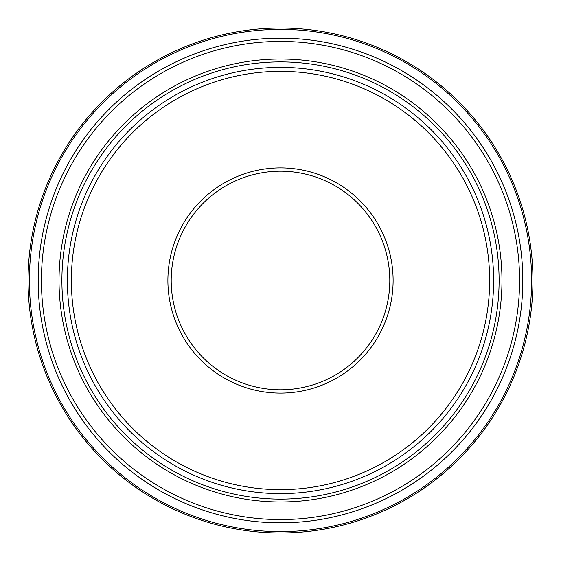 <?xml version="1.0" encoding="UTF-8"?>
<svg xmlns="http://www.w3.org/2000/svg" width="561" height="561" viewBox="0 0 561 561"><rect width="100%" height="100%" fill="white"/><g stroke="black" fill="none" stroke-linecap="round" stroke-linejoin="round"><path stroke-width="0.84" d="M61.899 280.5A218.601 218.601 0 0 0 280.5 499.101A218.601 218.601 0 0 0 499.101 280.5A218.601 218.601 0 0 0 280.5 61.899A218.601 218.601 0 0 0 61.899 280.5M389.797 280.5A109.297 109.297 0 0 0 225.852 185.845A109.297 109.297 0 0 0 225.852 375.155A109.297 109.297 0 0 0 389.797 280.5M393.114 280.5A112.614 112.614 0 0 0 224.197 182.977A112.614 112.614 0 0 0 224.197 378.023A112.614 112.614 0 0 0 393.114 280.5M532.95 280.5A252.45 252.45 0 0 0 280.5 28.05A252.45 252.45 0 0 0 28.05 280.5A252.45 252.45 0 0 1 280.5 28.05A252.45 252.45 0 0 1 532.95 280.5A252.45 252.45 0 0 1 154.275 499.129A252.45 252.45 0 0 1 154.275 61.871A252.45 252.45 0 0 1 532.95 280.5A252.45 252.45 0 0 1 154.275 499.129A252.45 252.45 0 0 1 154.275 61.871A252.45 252.45 0 0 1 532.95 280.5M493.624 280.5A213.124 213.124 0 0 1 173.938 465.069A213.124 213.124 0 0 1 173.938 95.931A213.124 213.124 0 0 1 493.624 280.5M489.648 280.5A209.148 209.148 0 0 0 175.93 99.374A209.148 209.148 0 0 0 175.93 461.626A209.148 209.148 0 0 0 489.648 280.5M522.817 280.5A242.317 242.317 0 0 1 159.338 490.356A242.317 242.317 0 0 1 159.338 70.644A242.317 242.317 0 0 1 522.817 280.5M519.577 280.5A239.077 239.077 0 0 0 160.965 73.456A239.077 239.077 0 0 0 160.965 487.544A239.077 239.077 0 0 0 519.577 280.5M531.604 280.5A251.104 251.104 0 0 0 154.948 63.035A251.104 251.104 0 0 0 154.948 497.965A251.104 251.104 0 0 0 531.604 280.5M501.969 280.5A221.469 221.469 0 0 0 169.766 88.701A221.469 221.469 0 0 0 169.766 472.299A221.469 221.469 0 0 0 501.969 280.5"/></g></svg>
